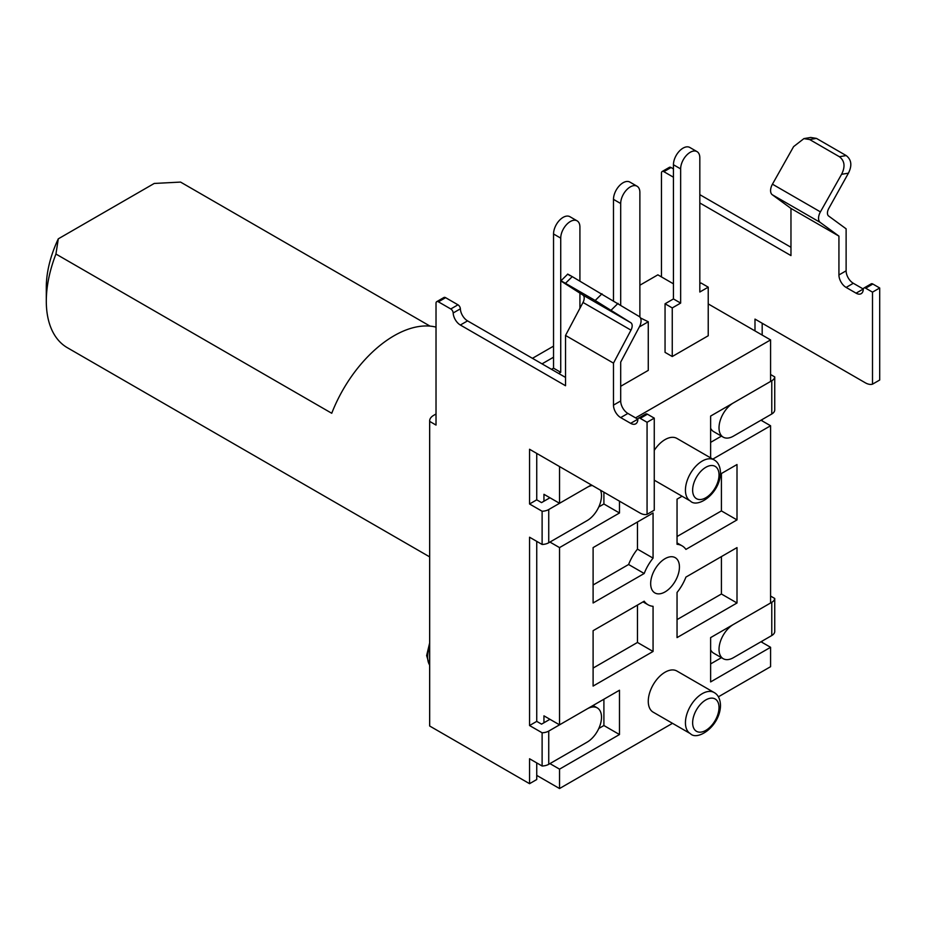 <?xml version="1.0" encoding="UTF-8"?>
<svg xmlns="http://www.w3.org/2000/svg" width="926" height="926" viewBox="0 0 926 926"><rect width="100%" height="100%" fill="white"/><g stroke="black" fill="none" stroke-linecap="round" stroke-linejoin="round"><path stroke-width="1.39" d="M429.652 556.873L67.378 347.725A101.756 58.743 -60 0 1 46.3 301.147L46.3 301.147A101.756 58.743 -60 0 1 55.942 254.037L58.292 238.839L154.225 183.452L180.558 182.086L430.023 326.114M46.3 301.147L46.3 287.291A84.787 48.951 -60 0 1 58.292 238.839M436.019 327.121A101.756 58.743 -60 0 0 331.74 413.274L55.942 254.037M737.003 602.988L737.003 547.602L685.923 577.095A34.03 19.654 -60 0 1 677.045 592.466L677.045 637.609L737.003 602.988L721.412 593.994L721.412 556.607M677.045 619.61L721.412 593.994M712.777 459.122L770.582 425.763L770.582 602.988L710.624 637.609L710.624 681.918L770.582 647.297L760.987 641.764M718.379 696.827L770.582 666.685L770.582 647.297M619.482 501.174L619.482 512.992L559.535 547.602L559.535 724.838L619.482 690.229L619.482 734.538L559.535 769.147L559.535 788.535L672.496 723.322M559.535 466.565L559.535 503.293L591.344 484.935M710.624 457.884L710.624 416.063L770.582 381.454L770.582 339.911L635.56 417.869M593.103 686.073L653.062 651.453L653.062 606.31A34.03 19.654 -60 0 1 648.038 604.771A34.03 19.654 -60 0 1 644.195 601.194L593.103 630.687L593.103 686.073M682.08 496.232L677.045 499.149L677.045 544.28A34.03 19.654 -60 0 1 682.068 545.831A34.03 19.654 -60 0 1 685.923 549.407L737.003 519.914L737.003 464.528L720.474 474.066M593.103 547.602L593.103 602.988L644.195 573.495A34.03 19.654 -60 0 1 653.062 558.135L653.062 512.992L593.103 547.602M650.665 583.611A20.349 11.749 120 0 0 654.879 592.918A20.349 11.749 120 0 0 670.563 587.466A20.349 11.749 120 0 0 679.441 566.99A20.349 11.749 120 0 0 675.228 557.672A20.349 11.749 120 0 0 659.543 563.124A20.349 11.749 120 0 0 650.665 583.611M714.096 692.509L676.929 671.049A23.74 13.705 120 0 0 658.629 677.404A23.74 13.705 120 0 0 648.269 701.306A23.74 13.705 120 0 0 653.189 712.175L690.356 733.635A23.74 13.705 -60 0 1 685.437 722.766A23.74 13.705 -60 0 1 685.448 722.072A23.74 13.705 -60 0 1 696.074 698.586A23.74 13.705 -60 0 1 714.096 692.509C718.101 694.697 720.231 699.014 720.509 705.462C720.058 726.308 697.463 741.298 690.356 733.635M654.265 480.177L690.356 501.012A23.74 13.705 -60 0 1 685.437 490.143A23.74 13.705 -60 0 1 685.448 489.449A23.74 13.705 -60 0 1 696.074 465.963A23.74 13.705 -60 0 1 714.096 459.886L676.929 438.426A23.74 13.705 120 0 0 654.265 450.372M770.582 425.763L760.987 420.219M639.878 285.22L657.865 274.837L673.445 283.831M708.228 303.913L770.582 339.911M429.676 421.399A13.566 7.836 180 0 1 429.652 420.913L429.652 725.533A13.566 7.836 0 0 0 429.676 726.019L429.676 421.399L436.019 425.069L436.019 303.219A3.391 1.956 -120 0 1 436.725 301.668A3.391 1.956 -120 0 1 438.415 301.83L450.777 308.971A3.391 1.956 60 0 1 453.173 312.976L460.372 308.833A3.391 1.956 -120 0 0 457.976 304.816L445.614 297.674A3.391 1.956 -120 0 0 443.913 297.512L436.725 301.668M429.652 420.913A13.566 7.836 180 0 1 433.623 415.369L436.019 413.991M553.54 346.139L532.427 358.327M542.023 363.86L553.54 357.216M565.531 377.426L467.561 320.871L460.361 325.026A10.174 5.88 60 0 1 453.173 312.976M460.361 325.026L565.531 385.737L565.531 335.444L613.487 363.131L630.976 330.142A6.783 3.912 120 0 0 630.861 322.746L595.198 300.487L565.462 283.31C560.161 280.289 559.408 279.999 563.205 282.453L582.894 295.058A6.783 3.912 -60 0 1 583.01 302.455L565.531 335.444M637.875 419.2A10.174 5.88 60 0 1 637.829 419.177L627.886 413.436L620.686 417.591A10.174 5.88 60 0 1 613.487 405.125L613.487 363.131M620.686 417.591L630.641 423.332L637.829 419.177M640.225 418.344L647.066 422.291L647.066 514.335L654.265 510.18L654.265 418.135L647.413 414.188L640.225 418.344A3.391 1.956 -120 0 0 638.523 418.17A3.391 1.956 -120 0 0 637.829 419.594A10.174 5.88 60 0 1 635.722 423.842A10.174 5.88 60 0 1 630.641 423.332M647.066 514.335A16.957 9.792 60 0 1 639.878 512.946L529.556 449.26L529.556 503.987L542.115 511.245L542.115 544.465A10.174 5.88 0 0 0 548.736 542.763L587.107 520.609A20.349 11.749 -60 0 0 600.523 490.236M429.676 726.019L529.556 783.685L529.556 758.764L542.115 766.01L542.115 732.779L529.556 725.533L529.556 537.219L542.115 544.465M647.413 414.188A3.391 1.956 -120 0 0 645.723 414.015L638.523 418.17M627.886 413.436A10.174 5.88 60 0 1 620.686 400.97L620.686 362.124L639.403 326.809A9.422 5.44 -60 0 0 639.206 316.495L572.245 276.631L565.462 283.31M467.561 320.871A10.174 5.88 60 0 1 460.372 308.833M529.556 783.685L536.744 779.53L536.744 762.92M549.94 719.305L541.548 724.144L536.744 721.377L536.744 541.374M549.94 497.76L541.548 502.61L536.744 499.832L536.744 453.404M654.265 418.135L647.066 422.291M838.933 236.118L820.205 222.414A9.422 5.44 -60 0 1 820.413 211.88L841.572 174.319C845.426 166.692 844.697 160.823 839.407 156.726L809.671 139.548L803.907 138.622L793.605 146.621L772.446 184.181A9.422 5.44 -60 0 0 772.249 194.726L790.966 208.431L838.933 236.118L838.933 274.964A10.174 5.88 -120 0 0 846.121 287.43L856.075 293.172A10.174 5.88 -120 0 0 861.168 293.681A10.174 5.88 -120 0 0 863.263 289.433A3.391 1.956 60 0 1 863.958 288.021L871.158 283.865A3.391 1.956 -120 0 1 872.848 284.027L879.7 287.986L879.7 380.019L872.5 384.174A16.957 9.792 60 0 1 865.312 382.797L754.991 319.1L754.991 330.906M879.7 287.986L872.5 292.141L872.5 384.174M570.08 275.682C566.226 273.274 566.955 273.598 572.245 276.631M567.731 274.142L560.913 280.856L563.205 282.453M529.556 503.987L536.744 499.832M542.115 511.245A10.174 5.88 180 0 0 548.736 509.531L587.107 487.377A20.349 11.749 -60 0 1 592.316 485.49M529.556 725.533L536.744 721.377M542.115 732.779A10.174 5.88 180 0 0 548.736 731.077L587.107 708.922A20.349 11.749 -60 0 1 597.282 707.904A20.349 11.749 -60 0 1 600.407 724.213A20.349 11.749 -60 0 1 587.107 742.154L548.736 764.309A10.174 5.88 0 0 1 542.115 766.01M536.744 775.386L559.535 788.535M559.535 503.293L543.944 494.299L543.944 501.221M559.535 547.602L549.94 542.069M559.535 724.838L543.944 715.844L543.944 722.766M559.535 769.147L549.94 763.614M620.686 386.292L648.269 370.377L648.269 321.773L639.878 326.623L639.878 325.848M697.023 151.621L689.824 147.465A13.566 7.836 120 0 0 679.371 151.1A13.566 7.836 120 0 0 673.445 164.747L673.445 298.936L665.053 303.774L665.053 352.366L672.253 356.522L708.228 335.756L708.228 287.164L699.825 292.014L699.825 157.825A13.566 7.836 120 0 0 697.023 151.621A13.566 7.836 120 0 0 686.56 155.255A13.566 7.836 120 0 0 680.645 168.902L680.645 303.091L672.253 307.93L672.253 356.522M579.919 281.064L579.919 227.055A13.566 7.836 120 0 0 577.106 220.851L569.907 216.696A13.566 7.836 120 0 0 559.454 220.33A13.566 7.836 120 0 0 553.54 233.977L553.54 368.166L551.502 369.335M648.269 321.773L640.491 317.954M639.878 317.039L639.878 192.446A13.566 7.836 120 0 0 637.065 186.23L629.865 182.075A13.566 7.836 120 0 0 619.413 185.709A13.566 7.836 120 0 0 613.487 199.368L613.487 300.591M708.228 287.164L701.028 283.009L699.825 283.703M577.106 220.851A13.566 7.836 120 0 0 566.654 224.486A13.566 7.836 120 0 0 560.728 238.132L560.728 372.321L558.702 373.491M579.919 308.3L579.919 293.148M637.065 186.23A13.566 7.836 120 0 0 626.613 189.865A13.566 7.836 120 0 0 620.686 203.523L620.686 305.013M553.54 368.166L560.728 372.321M665.053 303.774L672.253 307.93M673.445 298.936L680.645 303.091M619.482 512.992L603.902 503.987L603.902 492.181M598.798 506.939L603.902 503.987M619.482 734.538L603.902 725.533L603.902 699.223M598.798 728.473L603.902 725.533M661.453 276.909L661.453 173.058A3.391 1.956 60 0 1 662.159 171.507A3.391 1.956 60 0 1 663.861 171.68L673.445 177.213M790.966 208.431L790.966 255.588L699.825 202.968M863.958 288.021A3.391 1.956 60 0 1 865.66 288.183L872.5 292.141M762.179 642.459L762.179 641.07M774.738 598.474L774.738 631.706A10.174 5.88 0 0 1 771.775 635.537L733.404 657.692A20.349 11.749 -60 0 1 723.229 658.699A20.349 11.749 -60 0 1 720.115 642.389A20.349 11.749 -60 0 1 733.404 624.46L771.775 602.305A10.174 5.88 180 0 0 774.738 598.474L770.582 596.066M762.179 420.913L762.179 419.524M774.738 376.928L774.738 410.16A10.174 5.88 0 0 1 771.775 413.991L733.404 436.146A20.349 11.749 -60 0 1 723.229 437.153A20.349 11.749 -60 0 1 720.115 420.844A20.349 11.749 -60 0 1 733.404 402.914L771.775 380.76A10.174 5.88 180 0 0 774.738 376.928L770.582 374.521M762.179 335.062L762.179 323.255M856.075 293.172L863.275 289.028A10.174 5.88 -120 0 0 863.31 289.039M863.275 289.028L853.321 283.275A10.174 5.88 60 0 1 846.121 270.82L846.121 228.826L828.643 216.024A6.783 3.912 120 0 1 828.747 208.5L848.436 173.162C852.233 165.523 851.492 159.666 846.19 155.568L816.454 138.402L809.671 139.548M790.966 247.277L699.825 194.657M662.159 171.507L669.359 167.351A3.391 1.956 -120 0 1 671.049 167.525L673.445 168.902M710.624 649.786A20.349 11.749 120 0 0 713.633 653.154L723.229 658.699M710.624 428.24A20.349 11.749 120 0 0 713.633 431.609L723.229 437.153M803.907 138.611L810.701 137.465L816.454 138.402M710.624 663.919L721.447 657.668M710.624 442.373L721.447 436.123M593.103 668.074L637.47 642.459L637.47 605.072M653.062 651.453L637.47 642.459M737.003 519.914L721.412 510.909L721.412 473.533M677.045 536.524L721.412 510.909M637.47 521.986L637.47 549.13L653.062 558.135M637.47 549.13A34.03 19.654 120 0 0 628.604 564.501L644.195 573.495M593.103 584.989L628.604 564.501M613.487 405.125L620.686 400.97M611.172 310.141L618.047 303.369M595.198 300.487L601.981 293.797M582.894 295.047L630.861 322.746M583.01 302.455L630.976 330.142M450.777 308.971L457.976 304.816M445.614 297.674L438.415 301.83M548.736 509.531L548.736 542.763M548.736 731.077L548.736 764.309M553.54 233.977L560.728 238.132M613.487 199.368L620.686 203.523M673.445 164.747L680.645 168.902M429.652 665.053A23.74 13.705 -60 0 1 427.627 656.997A23.74 13.705 -60 0 1 429.652 646.603M771.775 635.537L771.775 602.305M771.775 413.991L771.775 380.76M872.848 284.027L865.66 288.183M853.321 283.275L846.121 287.43M838.933 274.964L846.121 270.82M841.572 174.319L848.436 173.162M772.446 184.181L820.413 211.88M772.249 194.726L820.205 222.414M671.049 167.525L663.861 171.68M839.407 156.726L846.19 155.568M719.016 707.533A18.659 10.765 -60 0 1 719.004 708.077A18.659 10.765 -60 0 1 705.589 730.51A18.659 10.765 -60 0 1 692.636 722.766A18.659 10.765 -60 0 1 692.648 722.222A18.659 10.765 -60 0 1 706.063 699.79A18.659 10.765 -60 0 1 719.016 707.533M719.016 474.911A18.659 10.765 -60 0 1 719.004 475.455A18.659 10.765 -60 0 1 705.589 497.887A18.659 10.765 -60 0 1 692.636 490.143A18.659 10.765 -60 0 1 692.648 489.599A18.659 10.765 -60 0 1 706.063 467.167A18.659 10.765 -60 0 1 719.016 474.911M597.282 707.904L593.068 705.473M429.652 665.377L426.631 655.608L429.652 642.933M643.014 601.877L648.038 604.771M677.045 542.925L682.068 545.831M690.356 501.012C697.463 508.687 720.058 493.685 720.509 472.839C720.231 466.391 718.101 462.086 714.096 459.886"/></g></svg>

